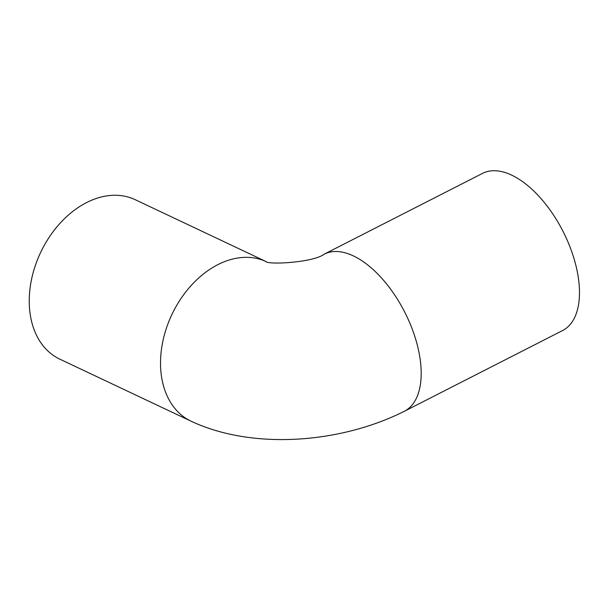 <?xml version="1.0" encoding="UTF-8"?>
<svg xmlns="http://www.w3.org/2000/svg" width="610" height="610" viewBox="0 0 610 610"><rect width="100%" height="100%" fill="white"/><g stroke="black" fill="none" stroke-linecap="round" stroke-linejoin="round"><path stroke-width="0.91" d="M404.377 411.27A88.183 45.376 63 0 0 404.712 312.091A88.183 45.376 63 0 0 324.215 254.164L482.495 173.4A88.183 45.376 63 0 1 563 231.327A88.183 45.376 63 0 1 562.656 330.506L404.377 411.27C340.403 443.447 252.647 450.142 191.06 421.197A88.183 62.914 115.3 0 1 171.662 315.027A88.183 62.914 115.3 0 1 265.8 261.446M265.838 261.454L135.168 199.676A88.183 62.914 115.3 0 0 40.596 252.51A88.183 62.914 115.3 0 0 59.78 359.13L191.06 421.197M324.215 254.164C313.532 262.59 267.394 265.091 265.617 261.385"/></g></svg>
